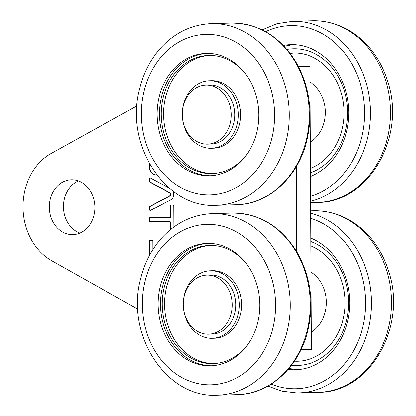 <?xml version="1.0" encoding="UTF-8"?>
<svg xmlns="http://www.w3.org/2000/svg" width="416" height="416" viewBox="0 0 416 416"><rect width="100%" height="100%" fill="white"/><g stroke="black" fill="none" stroke-linecap="round" stroke-linejoin="round"><path stroke-width="0.62" d="M213.507 143.14A29.562 24.534 88.4 0 1 207.605 144.186A29.562 24.534 88.4 0 1 182.239 115.331A29.562 24.534 88.4 0 1 205.925 85.088A29.562 24.534 88.4 0 1 231.005 110.349A29.562 24.534 88.4 0 1 213.507 143.14M205.925 85.088L209.456 84.989A29.562 24.534 88.4 0 1 234.536 110.245A29.562 24.534 88.4 0 1 217.038 143.042A29.562 24.534 88.4 0 1 211.136 144.082L207.605 144.186M182.348 111.363A33.784 28.038 88.4 0 1 209.336 80.766A33.784 28.038 88.4 0 1 238.326 113.74A33.784 28.038 88.4 0 1 211.255 148.304A33.784 28.038 88.4 0 1 202.077 146.723A33.784 28.038 88.4 0 1 182.572 119.288M296.67 251.69L296.223 166.624M136.937 105.929L51.168 153.488A59.124 49.072 -91.6 0 0 23 206.976A59.124 49.072 -91.6 0 0 51.73 260.759L137.8 309.098M169.27 188.115L150.426 178.038A1.18 0.983 -91.6 0 0 149.058 179.114L149.063 180.996A1.18 0.983 -91.6 0 0 149.656 182.078L169.338 192.66A1.773 1.472 88.4 0 1 170.232 194.314A1.773 1.472 88.4 0 1 169.317 195.931L149.781 206.294A1.18 0.983 -91.6 0 0 149.204 207.376L149.214 209.253A1.18 0.983 -91.6 0 0 150.597 210.345L170.622 199.779A5.912 4.909 -91.6 0 0 172.739 190.871M173.846 227.032L173.737 206.133A1.18 0.983 -91.6 0 0 172.749 204.948L171.278 204.937A1.18 0.983 -91.6 0 0 170.3 206.112L170.357 216.46A1.18 0.983 88.4 0 1 169.38 217.636L150.238 217.537A1.18 0.983 -91.6 0 0 149.261 218.712L149.271 220.485A1.18 0.983 -91.6 0 0 150.259 221.676L169.4 221.775A1.18 0.983 88.4 0 1 170.388 222.96L170.425 229.663M152.859 249.59L152.818 241.493A1.18 0.983 -91.6 0 0 151.83 240.302L150.358 240.297A1.18 0.983 -91.6 0 0 149.38 241.472L149.453 255.414M156.026 175.011L156.79 175.016L156.026 175.011A8.866 7.363 -91.6 0 1 148.99 166.431L148.98 164.336A1.18 0.983 -91.6 0 1 149.261 163.504M72.223 234.676A27.451 22.781 -91.6 0 0 72.862 234.671A27.451 22.781 -91.6 0 0 94.853 206.58A27.451 22.781 -91.6 0 0 71.302 179.79A27.451 22.781 -91.6 0 0 49.296 207.496A27.451 22.781 -91.6 0 0 72.223 234.676M209.336 80.766L211.645 80.699A33.784 28.038 88.4 0 1 240.635 113.672A33.784 28.038 88.4 0 1 213.569 148.242L211.255 148.304M300.898 349.747L311.314 349.45L309.832 66.55L298.553 66.872M309.832 66.55L298.355 66.492M150.238 177.965A1.18 0.983 -91.6 0 0 149.526 179.098L149.536 180.981A1.18 0.983 -91.6 0 0 150.124 182.068L169.806 192.644A1.773 1.472 88.4 0 1 170.706 194.303A1.773 1.472 88.4 0 1 169.79 195.92L150.254 206.284A1.18 0.983 -91.6 0 0 149.677 207.36L149.687 209.243A1.18 0.983 -91.6 0 0 150.462 210.402M169.79 195.92L169.317 195.931M150.55 217.537A1.18 0.983 -91.6 0 0 149.734 218.702L149.744 220.475A1.18 0.983 -91.6 0 0 150.732 221.66L169.874 221.759A1.18 0.983 88.4 0 1 170.862 222.95L170.893 229.284M171.59 204.937A1.18 0.983 -91.6 0 0 170.773 206.102L170.825 216.445A1.18 0.983 88.4 0 1 169.853 217.625L169.437 217.636M150.67 240.297A1.18 0.983 -91.6 0 0 149.854 241.457L149.921 254.556M149.5 163.935A1.18 0.983 -91.6 0 0 149.448 164.32L149.458 166.421L148.99 166.431M149.458 166.421A8.866 7.363 -91.6 0 0 156.494 175.001M78.4 180.944A27.451 22.781 -91.6 0 0 63.435 207.475A27.451 22.781 -91.6 0 0 79.882 233.116M213.132 173.581A59.124 49.072 88.4 0 1 198.224 170.799A59.124 49.072 88.4 0 1 163.878 106.777A59.124 49.072 88.4 0 1 209.773 55.422M247.411 153.691A59.124 49.072 88.4 0 1 211.978 173.633A59.124 49.072 88.4 0 1 195.91 170.867A59.124 49.072 88.4 0 1 161.642 106.153A59.124 49.072 88.4 0 1 208.619 55.437A59.124 49.072 88.4 0 1 245.128 73.336M311.22 332.249A33.784 28.038 -91.6 0 0 326.404 302.214A33.784 28.038 -91.6 0 0 310.908 272.017M310.227 142.241A33.784 28.038 -91.6 0 0 325.411 112.206A33.784 28.038 -91.6 0 0 309.91 82.009M210.86 175.76A61.235 50.825 88.4 0 1 159.494 115.981A61.235 50.825 88.4 0 1 207.381 53.378M294.507 360.948A59.124 49.072 -91.6 0 0 298.886 361.182M294.528 53.014A59.124 49.072 -91.6 0 0 290.176 53.498M256.542 133.167A61.235 50.825 88.4 0 1 209.68 175.812A61.235 50.825 88.4 0 1 157.139 116.048A61.235 50.825 88.4 0 1 206.201 53.394A61.235 50.825 88.4 0 1 256.542 133.167M294.346 361.187A59.124 49.072 -91.6 0 0 297.731 361.234A59.124 49.072 -91.6 0 0 345.129 302.39A59.124 49.072 -91.6 0 0 310.768 245.934M310.362 168.485A59.124 49.072 -91.6 0 0 344.136 112.382A59.124 49.072 -91.6 0 0 293.374 53.03A59.124 49.072 -91.6 0 0 289.999 53.264M288.116 369.351A67.569 56.082 -91.6 0 0 294.05 369.762A67.569 56.082 -91.6 0 0 295.615 369.741A67.569 56.082 -91.6 0 0 349.258 312.151A67.569 56.082 -91.6 0 0 310.726 238.056M310.404 176.519A67.569 56.082 -91.6 0 0 347.911 100.958A67.569 56.082 -91.6 0 0 290.779 44.652A67.569 56.082 -91.6 0 0 283.317 45.469M257.54 323.175A61.235 50.825 88.4 0 1 210.678 365.82A61.235 50.825 88.4 0 1 158.132 306.056A61.235 50.825 88.4 0 1 207.199 243.402A61.235 50.825 88.4 0 1 257.54 323.175M211.853 365.768A61.235 50.825 88.4 0 1 160.488 305.989A61.235 50.825 88.4 0 1 208.374 243.386M248.404 343.699A59.124 49.072 88.4 0 1 212.971 363.641A59.124 49.072 88.4 0 1 196.908 360.875A59.124 49.072 88.4 0 1 162.635 296.161A59.124 49.072 88.4 0 1 209.612 245.445A59.124 49.072 88.4 0 1 246.121 263.344M214.126 363.589A59.124 49.072 88.4 0 1 199.217 360.807A59.124 49.072 88.4 0 1 164.871 296.785A59.124 49.072 88.4 0 1 210.766 245.43M183.342 301.371A33.784 28.038 88.4 0 1 210.33 270.774L212.644 270.707A33.784 28.038 88.4 0 1 241.634 303.68A33.784 28.038 88.4 0 1 214.562 338.25L212.254 338.312A33.784 28.038 88.4 0 1 203.07 336.731A33.784 28.038 88.4 0 1 183.565 309.296M210.33 270.774A33.784 28.038 88.4 0 1 239.32 303.748A33.784 28.038 88.4 0 1 212.254 338.312M206.918 275.096L210.449 274.997A29.562 24.534 88.4 0 1 235.534 300.253A29.562 24.534 88.4 0 1 218.031 333.05A29.562 24.534 88.4 0 1 212.129 334.09L208.598 334.194A29.562 24.534 88.4 0 1 183.232 305.339A29.562 24.534 88.4 0 1 206.918 275.096A29.562 24.534 88.4 0 1 232.003 300.357A29.562 24.534 88.4 0 1 214.5 333.148A29.562 24.534 88.4 0 1 208.598 334.194M150.254 206.284L149.781 206.294M169.806 192.644L169.338 192.66M150.124 182.068L149.656 182.078M149.536 180.981L149.063 180.996M149.526 179.098L149.058 179.114M149.687 209.243L149.214 209.253M149.677 207.36L149.204 207.376M170.862 222.95L170.388 222.96M169.874 221.759L169.4 221.775M150.732 221.66L150.259 221.676M149.744 220.475L149.271 220.485M149.734 218.702L149.261 218.712M170.825 216.445L170.357 216.46M170.773 206.102L170.3 206.112M149.854 241.457L149.38 241.472M149.448 164.32L148.98 164.336M271.627 138.928A80.236 66.596 88.4 0 1 159.193 168.646A80.236 66.596 88.4 0 1 193.008 36.234A80.236 66.596 88.4 0 1 271.627 138.928M291.502 365.17A63.346 52.577 -91.6 0 0 348.634 302.411A63.346 52.577 -91.6 0 0 310.747 241.514M310.388 172.905A63.346 52.577 -91.6 0 0 347.641 112.403A63.346 52.577 -91.6 0 0 286.931 49.447M305.906 141.393A90.792 75.358 88.4 0 1 236.418 204.625C268.408 204.235 297.918 177.258 306.644 141.159C313.149 113.63 309.847 87.755 296.748 63.528C280.722 36.837 258.892 23.364 231.26 23.109A90.792 75.358 88.4 0 1 305.906 141.393M285.891 141.965A90.792 75.358 88.4 0 1 216.408 205.192C165.142 208.51 124.327 144.477 139.537 89.024C143.281 73.564 150.062 60.185 159.869 48.885C174.112 32.999 191.235 24.596 211.25 23.676A90.792 75.358 88.4 0 1 285.891 141.965M306.899 331.401A90.792 75.358 88.4 0 1 237.416 394.633C269.402 394.243 298.912 367.266 307.637 331.167C314.142 303.638 310.846 277.763 297.747 253.536C281.72 226.845 259.891 213.372 232.253 213.117A90.792 75.358 88.4 0 1 306.899 331.401M271.149 384.098A86.57 71.854 -91.6 0 0 294.148 388.762A86.57 71.854 -91.6 0 0 365.082 313.113A86.57 71.854 -91.6 0 0 310.622 218.301M310.508 196.279A86.57 71.854 -91.6 0 0 360.942 85.925A86.57 71.854 -91.6 0 0 265.538 31.71M217.402 395.2C166.135 398.518 125.32 334.485 140.53 279.032C144.274 263.572 151.055 250.193 160.867 238.893C175.105 223.007 192.228 214.604 212.243 213.684A90.792 75.358 88.4 0 1 286.884 331.973A90.792 75.358 88.4 0 1 217.402 395.2L237.416 394.633M296.525 392.917A90.792 75.358 -91.6 0 0 298.631 392.891A90.792 75.358 -91.6 0 0 371.181 310.352A90.792 75.358 -91.6 0 0 310.596 213.252M310.534 201.167A90.792 75.358 -91.6 0 0 369.881 102.17A90.792 75.358 -91.6 0 0 292.474 21.367L276.879 23.754L262.085 29.9M272.62 328.936A80.236 66.596 88.4 0 1 160.186 358.654A80.236 66.596 88.4 0 1 194.002 226.242A80.236 66.596 88.4 0 1 272.62 328.936M267.805 386.1L281.866 391.154L296.478 392.917L318.64 392.324A90.792 75.358 -91.6 0 0 391.394 299.426A90.792 75.358 -91.6 0 0 313.482 210.808L310.586 210.891M310.544 202.514L317.647 202.316A90.792 75.358 -91.6 0 0 390.395 109.418A90.792 75.358 -91.6 0 0 312.489 20.8L292.474 21.367M169.406 217.636L169.879 217.625M297.95 369.616L288.808 368.54M284.05 46.238L293.119 44.647M216.408 205.192L236.418 204.625M211.25 23.676L231.26 23.109M212.243 213.684L232.253 213.117M318.64 392.324C370.016 392.725 407.124 326.472 388.788 271.976C384.171 256.75 376.646 243.776 366.21 233.059C351.088 218.005 333.512 210.59 313.482 210.808M317.647 202.316C369.018 202.717 406.13 136.464 387.795 81.968C383.178 66.742 375.653 53.768 365.212 43.051C350.095 27.997 332.519 20.582 312.489 20.8"/></g></svg>
